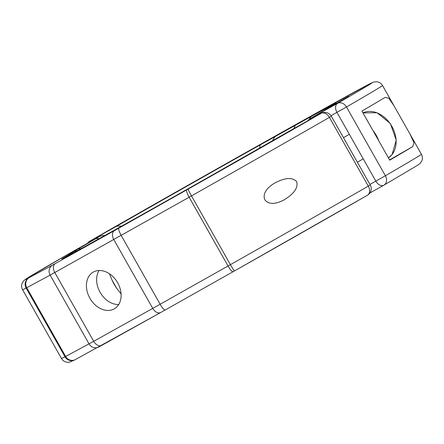 <?xml version="1.0" encoding="UTF-8"?>
<svg xmlns="http://www.w3.org/2000/svg" width="444" height="444" viewBox="0 0 444 444"><rect width="100%" height="100%" fill="white"/><g stroke="black" fill="none" stroke-linecap="round" stroke-linejoin="round"><path stroke-width="0.67" d="M348.818 96.337L333.894 104.851L348.818 96.337M87.496 243.168L89.127 241.553L116.833 226.113L121.662 226.113M272.35 140.881L275.019 136.652A151.898 1.121 150.5 0 1 295.288 125.352L293.867 128.555M389.721 160.173L361.932 111.056A206.921 1.532 -29.5 0 0 384.931 97.458L388.733 98.102L394.056 105.894L409.901 133.905L413.991 142.796L412.72 146.576A206.921 1.532 150.5 0 1 389.721 160.173M70.607 252.791L96.453 238.267L70.607 252.791M118.698 304.551A21.162 15.895 60 0 1 100.222 292.524A21.162 15.895 60 0 1 99.062 270.507M114.191 308.896A21.162 15.895 60 0 1 89.943 298.318A21.162 15.895 60 0 1 93.196 272.15A21.162 15.895 60 0 1 93.351 272.061A21.162 15.895 60 0 1 117.593 282.639A21.162 15.895 60 0 1 114.347 308.808A21.162 15.895 60 0 1 114.191 308.896M109.435 273.754L111.932 279.859L116.561 288.045A37.623 28.255 60 0 1 111.932 279.859M116.561 288.045L121.09 294.011M259.285 148.29L259.318 148.274A151.898 1.121 150.5 0 1 228.005 166.095L209.224 176.806A158.014 1.166 150.5 0 1 61.694 259.007L67.227 255.689A151.898 1.121 150.5 0 1 74.204 251.426L77.234 249.511A158.014 1.166 150.5 0 1 95.294 239.039A7.526 5.65 60 0 1 99.051 238.711M69.719 254.845L67.227 255.689M77.911 250.388L74.204 251.426M284.449 199.678C278.871 202.764 269.669 206.072 264.802 199.767C261.893 192.335 269.436 186.136 274.953 182.9C281.224 179.77 290.748 175.608 296.664 181.602C298.823 189.777 290.398 195.837 284.449 199.678L284.621 199.578M372.932 130.497A25.863 19.425 60 0 1 378.721 140.731M75.735 249.894L92.896 240.276L75.735 249.894M339.438 101.732L346.353 97.774L339.438 101.732M89.127 241.553C147.519 208.042 238.589 156.488 299.883 122.255L371.4 82.984L373.948 81.957L377.012 81.763C379.404 82.14 381.241 83.394 382.528 85.52A206.921 1.532 150.5 0 1 346.475 106.976L331.008 115.684M409.901 133.905L421.434 154.279A206.921 1.532 -29.5 0 1 385.381 175.735L346.475 106.976A7.526 6 -120.1 0 0 337.534 103.352A7.526 4.967 60.9 0 0 336.935 112.382L375.84 181.146A7.526 4.967 60.9 0 0 383.805 185.237A7.526 4.967 60.9 0 0 383.849 185.209M421.434 154.279C422.594 156.482 422.716 158.713 421.8 160.961L420.096 163.442L417.982 165.046L383.91 185.176A7.526 6 59.9 0 0 385.381 175.735L369.935 184.438M383.76 185.259L369.863 193.001L383.805 185.237A7.526 7.526 0 0 0 383.905 185.181M295.288 125.352L311.838 116.112A158.014 1.166 150.5 0 1 310.289 118.531A7.526 4.967 60.9 0 0 308.802 120.23M335.292 103.741L310.223 118.57A7.526 6.083 -120.1 0 1 310.289 118.531L337.534 103.352A199.395 1.476 -29.5 0 0 319.008 111.594A199.395 1.476 -29.5 0 0 89.177 241.525M311.838 116.112A7.526 6.205 61.1 0 0 309.396 119.125M259.829 147.985A7.526 3.424 -119.3 0 1 260.8 144.55L275.019 136.652M412.72 146.576L389.577 159.929M116.833 226.113A158.014 1.166 150.5 0 1 260.8 144.55M74.897 359.845L69.714 362.121L67.849 362.298C65.113 362.176 62.987 360.9 61.472 358.475A206.921 1.532 -29.5 0 0 65.018 356.81L26.118 288.045A7.526 7.382 -117.4 0 1 28.832 277.855L29.215 277.65A7.526 7.093 61.7 0 0 26.751 287.706L65.657 356.471A7.526 7.093 61.7 0 0 75.391 359.584L74.897 359.845A7.526 7.382 -117.4 0 1 65.018 356.81L93.695 341.314A7.526 4.967 60.9 0 0 101.665 345.399A7.526 4.967 60.9 0 0 101.704 345.377L160.673 312.521M61.472 358.475L22.566 289.716A206.921 1.532 150.5 0 0 26.118 288.045L50.139 275.119A7.526 7.093 -118.3 0 1 52.597 265.057L55.389 263.52A7.526 4.967 60.9 0 0 54.795 272.549L93.695 341.314L160.145 304.257A7.526 1.576 60.6 0 0 165.185 309.99A7.526 1.576 60.6 0 0 165.196 309.984L160.711 312.498A7.526 4.967 -119.1 0 1 152.747 308.408L113.842 239.643A7.526 4.967 -119.1 0 1 114.441 230.614L118.881 228.127A7.526 1.576 60.6 0 0 121.24 235.498L160.145 304.257L230.397 264.657A7.526 0.5 60.5 0 0 234.504 270.912L233.089 271.711L234.499 270.918M101.621 345.426L98.912 346.919A7.526 7.093 -118.3 0 1 98.773 346.992A7.526 7.093 -118.3 0 1 89.039 343.878L50.139 275.119L189.144 197.219A7.526 1.576 -119.4 0 1 186.785 189.849L188.195 189.055A7.526 0.5 60.5 0 0 191.492 195.893L230.397 264.657A206.921 1.532 -29.5 0 0 368.309 186.13A7.526 5.273 60.1 0 1 367.449 195.216A7.526 5.273 60.1 0 1 367.404 195.243A199.395 1.476 150.5 0 1 234.504 270.912L367.449 195.216A7.526 7.526 0 0 0 370.246 184.987L368.309 186.13L329.404 117.371A206.921 1.532 150.5 0 1 191.492 195.893L189.144 197.219L228.044 265.984A7.526 1.576 -119.4 0 0 233.089 271.711A7.526 1.576 -119.4 0 1 233.089 271.711L165.185 309.99L233.078 271.717M75.391 359.584L160.711 312.498A7.526 4.967 -119.1 0 0 160.756 312.471L165.174 309.995M75.147 359.712A199.395 1.476 150.5 0 1 74.625 359.979M188.195 189.055A199.395 1.476 -29.5 0 0 321.09 113.381A7.526 4.967 -119.1 0 1 321.134 113.359L293.889 128.538A7.526 7.526 0 0 0 293.8 128.588A7.526 5.167 60.1 0 1 293.845 128.56A7.526 4.967 -119.1 0 1 293.889 128.538A7.526 4.967 -119.1 0 1 293.934 128.516M278.904 137.135A7.526 4.351 60.2 0 1 278.937 137.118A7.526 4.351 60.2 0 1 278.971 137.096L259.318 148.274M370.246 184.987L331.341 116.228L329.404 117.371A7.526 5.273 60.1 0 0 321.09 113.381L293.845 128.56A158.014 1.166 150.5 0 1 278.971 137.096M62.554 258.591L62.515 258.608C68.504 255.927 138.062 217.127 209.218 176.806A7.526 0.533 60.5 0 1 209.224 176.806M118.881 228.127L186.785 189.849M62.526 258.602A7.526 7.509 67.8 0 0 61.694 259.007M55.389 263.52L114.441 230.614M29.215 277.65L52.597 265.057M95.294 239.039L68.143 254.168A199.395 1.476 -29.5 0 0 28.832 277.855M68.143 254.168A7.526 5.65 -120 0 0 68.087 254.196L26.035 278.932L23.904 280.553L22.2 283.033C21.284 285.281 21.406 287.512 22.566 289.716M80.841 248.779A7.526 6.643 -120.3 0 0 77.234 249.511M391.947 154.701A25.863 19.425 -120 0 0 390.204 123.715A25.863 19.425 -120 0 0 362.97 112.893L377.073 112.732L390.326 123.488L396.248 140.149L392.058 154.606L388.417 157.87A25.863 19.425 -120 0 0 391.947 154.701M338.306 102.425L347.552 97.197M310.223 118.57A7.526 7.526 0 0 0 307.825 120.774M382.528 85.52L394.056 105.894M227.983 166.112L293.8 128.588M331.341 116.228A7.526 7.526 0 0 0 321.134 113.359M209.218 176.806L227.972 166.117M104.74 235.553L102.803 235.464L99.795 236.358L68.087 254.196M343.473 137.668L349.328 134.288M357.37 162.227L363.225 158.847"/></g></svg>
